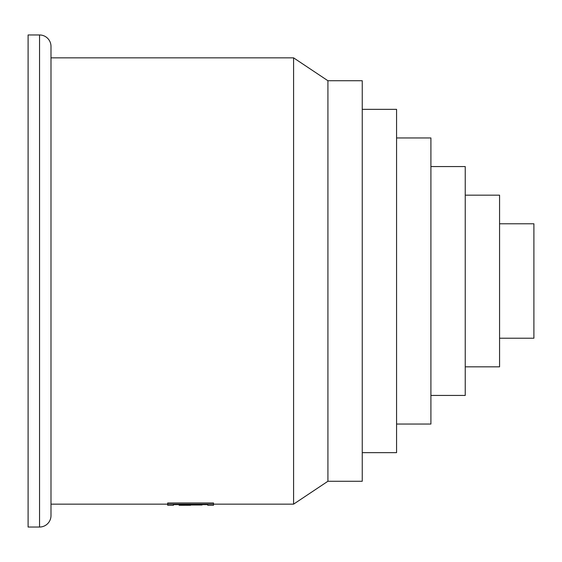 <?xml version="1.0" encoding="UTF-8"?>
<svg xmlns="http://www.w3.org/2000/svg" width="562" height="562" viewBox="0 0 562 562"><rect width="100%" height="100%" fill="white"/><g stroke="black" fill="none" stroke-linecap="round" stroke-linejoin="round"><path stroke-width="0.84" d="M50.987 504.149L50.987 46.407L50.987 515.593L50.987 504.149L167.708 504.149M50.987 515.593A11.444 11.444 0 0 1 39.544 527.037L28.1 527.037L28.1 34.963L39.544 34.963L39.544 527.037M50.987 46.407A11.444 11.444 0 0 0 39.544 34.963M167.708 504.121L167.708 502.969L213.483 502.969L213.483 505.294L207.764 505.294L207.764 504.634L173.433 504.634L173.433 505.294L167.708 505.294L167.708 504.121L213.483 504.121M213.483 504.149L293.589 504.149L293.589 57.851L50.987 57.851M293.589 504.149L327.92 481.262L327.92 80.738L293.589 57.851M327.92 481.262L362.251 481.262L362.251 80.738L327.92 80.738M362.251 452.649L396.575 452.649L396.575 109.351L362.251 109.351M396.575 424.043L430.906 424.043L430.906 137.957L396.575 137.957M430.906 395.437L465.238 395.437L465.238 166.563L430.906 166.563M465.238 366.824L499.569 366.824L499.569 195.176L465.238 195.176M499.569 338.219L533.9 338.219L533.9 223.781L499.569 223.781M202.039 504.634L202.039 504.999L182.39 504.999L182.39 504.634M182.39 504.999L202.039 504.999M179.152 504.634L179.152 505.294L190.595 505.266M179.152 505.14L187.357 505.294"/></g></svg>
